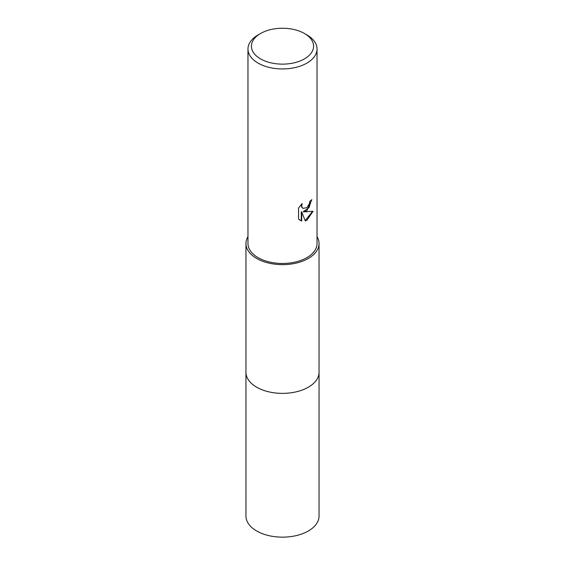 <?xml version="1.0" encoding="UTF-8"?>
<svg xmlns="http://www.w3.org/2000/svg" width="565" height="565" viewBox="0 0 565 565"><rect width="100%" height="100%" fill="white"/><g stroke="black" fill="none" stroke-linecap="round" stroke-linejoin="round"><path stroke-width="0.85" d="M319.041 371.904A36.548 21.103 180 0 1 319.048 372.279A36.541 21.096 180 0 1 308.342 387.195A36.541 21.096 180 0 1 268.516 391.764A36.541 21.096 180 0 1 245.959 372.271A36.548 21.103 180 0 1 245.959 371.904M319.041 372.017A36.541 21.096 180 0 1 308.342 387.195A36.541 21.096 180 0 1 268.304 391.722A36.541 21.096 180 0 1 245.959 372.017M317.029 236.629A36.541 21.096 180 0 1 319.041 243.536A36.541 21.096 180 0 1 308.342 258.452A36.541 21.096 180 0 1 268.516 263.029A36.541 21.096 180 0 1 245.959 243.536A36.541 21.096 180 0 1 247.971 236.629M306.915 210.646L303.61 211.889L313.067 211.282L306.915 220.237L305.291 220.922L301.71 211.981L301.71 221L298.56 219.149L298.56 208.026L302.19 203.527L301.696 205.738L302.056 207.32L303.038 208.372L306.915 207.659L309.408 203.668L309.775 201.359A34.529 19.937 0 0 0 311.873 199.614L306.915 210.646M304.471 33.505L306.915 34.917A34.529 19.937 180 0 1 317.029 49.014A34.529 19.937 180 0 1 306.915 63.103A34.529 19.937 180 0 1 269.286 67.426A34.529 19.937 180 0 1 247.971 49.014A34.529 19.937 180 0 1 258.085 34.917L260.529 33.505A31.075 17.939 180 0 1 304.471 33.505A31.075 17.939 180 0 1 304.471 58.88A31.075 17.939 180 0 1 260.529 58.88A31.075 17.939 180 0 1 260.529 33.505L258.085 34.917M317.029 49.014L317.029 243.536A34.529 19.937 180 0 1 306.915 257.633A34.529 19.937 180 0 1 269.286 261.955A34.529 19.937 180 0 1 247.971 243.536L247.971 49.014M311.442 200.01L308.998 207.708L303.193 211.649L303.61 211.889M302.84 208.245L301.639 207.08L301.442 204.29M299.838 220.195L301.293 220.76L301.293 211.748L301.71 211.981M305.164 220.597L312.523 211.416M301.293 220.76L301.71 221M245.952 372.279L245.959 516.057A36.541 21.096 180 0 0 256.658 530.973A36.541 21.096 180 0 0 296.484 535.549A36.541 21.096 180 0 0 319.041 516.057L319.048 372.279A36.548 21.103 180 0 1 296.484 391.771A36.548 21.103 180 0 1 256.658 387.202A36.548 21.103 180 0 1 245.952 372.279L245.959 243.536M303.038 208.372L302.628 208.139M319.041 372.271L319.041 243.536"/></g></svg>
